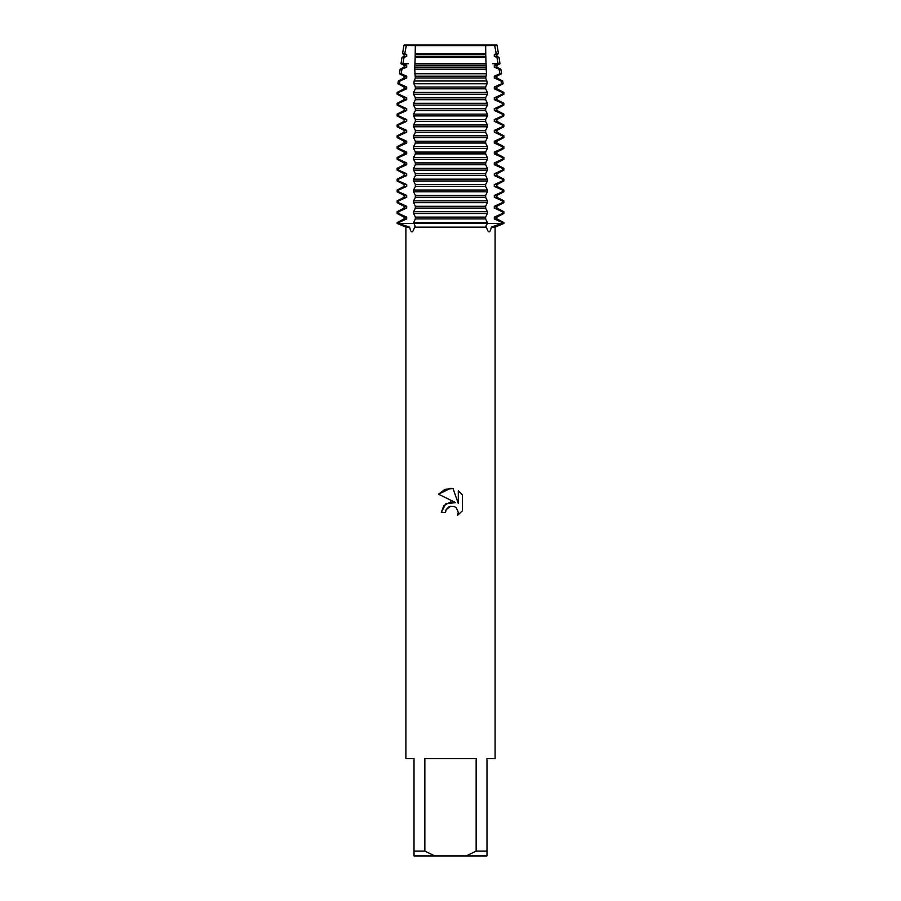<?xml version="1.0" encoding="UTF-8"?>
<svg xmlns="http://www.w3.org/2000/svg" width="901" height="901" viewBox="0 0 901 901"><rect width="100%" height="100%" fill="white"/><g stroke="black" fill="none" stroke-linecap="round" stroke-linejoin="round"><path stroke-width="1.35" d="M494.3 45.05L404.099 45.05L496.901 45.05L497.172 45.602L494.66 45.602L496.26 53.7L498.433 53.7L496.901 54.499L496.901 56.301L499.008 57.405L496.947 57.405L498.107 63.734L499.999 63.734L496.901 65.334L496.901 67.147L500.843 69.197L499.064 69.197L499.852 73.758L501.564 73.758L496.901 76.18L496.901 77.993L502.69 81L501.08 81L501.542 83.782L503.118 83.782L496.901 87.025L496.901 88.827L503.85 92.443L502.308 92.443L502.308 94.256L503.85 94.256L496.901 97.86L496.901 99.673L503.85 103.288L502.308 103.288L502.308 105.09L503.85 105.09L496.901 108.706L496.901 110.519L503.85 114.123L502.308 114.123L502.308 115.936L503.85 115.936L496.901 119.551L496.901 121.353L503.85 124.969L502.308 124.969L502.308 126.771L503.85 126.771L496.901 130.386L496.901 132.199L503.85 135.814L502.308 135.814L502.308 137.616L503.85 137.616L496.901 141.232L496.901 143.034L503.85 146.649L502.308 146.649L502.308 148.462L503.85 148.462L496.901 152.078L496.901 153.88L503.85 157.495L502.308 157.495L502.308 159.297L503.85 159.297L496.901 162.912L496.901 164.725L503.85 168.341L502.308 168.341L502.308 170.143L503.85 170.143L496.901 173.758L496.901 175.56L503.85 179.175L502.308 179.175L502.308 180.988L503.85 180.988L496.901 184.604L496.901 186.406L503.85 190.021L502.308 190.021L502.308 191.823L503.85 191.823L496.901 195.438L496.901 197.251L503.85 200.855L502.308 200.855L502.308 202.669L503.85 202.669L496.901 206.284L496.901 208.086L503.85 211.701L502.308 211.701L502.308 213.514L503.85 213.514L496.901 217.118L496.901 218.932L503.85 222.547L491.349 227.153L495.1 227.153L495.1 758.642L486.99 758.642L486.99 851.085L476.145 851.085L466.222 855.95L486.99 855.95L486.99 851.085M450.5 506.249L446.164 509.639L445.488 512.545L441.265 512.545L443.878 505.506L450.5 501.992L455.613 502.612L438.573 494.21L450.5 488.331L453.09 488.612L458.294 503.603L458.294 490.763L462.427 494.942L462.427 510.777L457.629 515.372L458.305 512.5L456.435 507.973L454.352 506.576L450.5 506.249L454.352 506.576L456.435 507.973L458.305 512.5L457.629 515.372L462.427 510.777M466.222 855.95L434.778 855.95L424.855 851.085L424.855 758.642L476.145 758.642L476.145 851.085M491.349 227.153C489.986 233.427 488.353 233.427 486.427 227.153L485.785 226.207L487.407 223.448L503.85 223.448L487.407 223.448L487.407 222.547L413.593 222.547L415.215 226.207L414.573 227.153C412.635 233.427 410.991 233.427 409.651 227.153L398.692 223.448L487.407 223.448L398.692 223.448L398.692 222.547L397.15 222.547L404.099 218.932L406.7 218.932L406.7 217.118L398.692 213.514L398.692 211.701L397.15 211.701L404.099 208.086L406.7 208.086L406.7 206.284L398.692 202.669L398.692 200.855L397.15 200.855L404.099 197.251L406.7 197.251L406.7 195.438L398.692 191.823L398.692 190.021L397.15 190.021L404.099 186.406L406.7 186.406L406.7 184.604L398.692 180.988L398.692 179.175L397.15 179.175L404.099 175.56L406.7 175.56L406.7 173.758L398.692 170.143L398.692 168.341L397.15 168.341L404.099 164.725L406.7 164.725L406.7 162.912L398.692 159.297L398.692 157.495L397.15 157.495L404.099 153.88L406.7 153.88L406.7 152.078L398.692 148.462L398.692 146.649L397.15 146.649L404.099 143.034L406.7 143.034L406.7 141.232L398.692 137.616L398.692 135.814L397.15 135.814L404.099 132.199L406.7 132.199L406.7 130.386L398.692 126.771L398.692 124.969L397.15 124.969L404.099 121.353L406.7 121.353L406.7 119.551L398.692 115.936L398.692 114.123L397.15 114.123L404.099 110.519L406.7 110.519L406.7 108.706L398.692 105.09L398.692 103.288L397.15 103.288L404.099 99.673L406.7 99.673L406.7 97.86L398.692 94.256L398.692 92.443L397.15 92.443L404.099 88.827L406.7 88.827L406.7 87.025L399.458 83.782L399.92 81L398.31 81L404.099 77.993L406.7 77.993L406.7 76.18L401.148 73.758L401.936 69.197L400.157 69.197L404.099 67.147L406.7 67.147L406.7 65.334L402.893 63.723L404.053 57.405L401.992 57.405L404.099 56.301L406.7 56.301L406.7 54.499L404.74 53.7L406.34 45.602L403.828 45.602L406.7 45.05M414.573 227.153L486.427 227.153M445.488 512.545L445.916 510.191M455.613 502.612L445.792 503.805L441.265 512.545M446.164 509.639L448.597 507.004M448.664 506.97L450.342 506.283M462.427 494.942L458.294 490.763M453.09 488.612L444.993 489.322L438.573 494.21M415.327 45.05L485.673 45.05M397.15 222.547L397.15 223.448L398.692 223.448L397.15 223.448L405.9 227.153L409.651 227.153M405.9 227.153L405.9 758.642L414.01 758.642L414.01 855.95L434.778 855.95M414.01 851.085L424.855 851.085M398.692 222.547L406.7 218.932M404.099 218.932L404.099 217.118L406.7 217.118M404.099 217.118L397.15 213.514L398.692 213.514M398.692 211.701L406.7 208.086M404.099 208.086L404.099 206.284L406.7 206.284M404.099 206.284L397.15 202.669L398.692 202.669M398.692 200.855L406.7 197.251M404.099 197.251L404.099 195.438L406.7 195.438M404.099 195.438L397.15 191.823L398.692 191.823M398.692 190.021L406.7 186.406M404.099 186.406L404.099 184.604L406.7 184.604M404.099 184.604L397.15 180.988L398.692 180.988M398.692 179.175L406.7 175.56M404.099 175.56L404.099 173.758L406.7 173.758M404.099 173.758L397.15 170.143L398.692 170.143M398.692 168.341L406.7 164.725M404.099 164.725L404.099 162.912L406.7 162.912M404.099 162.912L397.15 159.297L398.692 159.297M398.692 157.495L406.7 153.88M404.099 153.88L404.099 152.078L406.7 152.078M404.099 152.078L397.15 148.462L398.692 148.462M398.692 146.649L406.7 143.045M404.099 143.034L404.099 141.232L406.7 141.232M404.099 141.232L397.15 137.616L398.692 137.616M398.692 135.814L406.7 132.199M404.099 132.199L404.099 130.386L406.7 130.386M404.099 130.386L397.15 126.771L398.692 126.771M398.692 124.969L406.7 121.353M404.099 121.353L404.099 119.551L406.7 119.551M404.099 119.551L397.15 115.936L398.692 115.936M398.692 114.123L406.7 110.519M404.099 110.519L404.099 108.706L406.7 108.706M404.099 108.706L397.15 105.09L398.692 105.09M398.692 103.288L406.7 99.673M404.099 99.673L404.099 97.86L406.7 97.86M404.099 97.86L397.15 94.256L398.692 94.256M398.692 92.443L406.7 88.827M404.099 88.827L404.099 87.025L406.7 87.025M404.099 87.025L397.882 83.782L399.458 83.782M399.92 81L406.7 77.993M404.099 77.993L404.099 76.18L406.7 76.18M404.099 76.18L399.436 73.758L401.148 73.758M401.925 69.197L406.7 67.147M404.099 67.147L404.099 65.334L406.7 65.334M404.099 65.334L401.001 63.734L408.344 63.734M404.053 57.405L406.7 56.301M404.099 56.301L404.099 54.499L406.7 54.499M502.308 213.514L494.3 217.118L496.901 217.118M413.593 213.514L487.407 213.514L487.407 211.701L413.593 211.701L413.593 213.514L415.327 216.95L415.327 219.101L413.593 222.547M494.3 217.118L494.3 218.932L496.901 218.932M502.308 202.669L494.3 206.284L494.3 208.086L496.901 208.086M494.3 208.086L502.308 211.701M494.3 218.932L502.308 222.547M494.3 206.284L496.901 206.284M413.593 202.669L487.407 202.669L487.407 200.855L413.593 200.855L413.593 202.669L415.327 206.104L415.327 208.266L413.593 211.701M502.308 191.823L494.3 195.438L494.3 197.251L496.901 197.251M494.3 197.251L502.308 200.855M494.3 195.438L496.901 195.438M413.593 191.823L487.407 191.823L487.407 190.021L413.593 190.021L413.593 191.823L415.327 195.269L415.327 197.42L413.593 200.855M502.308 180.988L494.3 184.592L494.3 186.406L496.901 186.406M494.3 186.406L502.308 190.021M494.3 184.604L496.901 184.604M413.593 180.988L487.407 180.988L487.407 179.175L413.593 179.175L413.593 180.988L415.327 184.423L415.327 186.586L413.593 190.021M502.308 170.143L494.3 173.758L494.3 175.56L496.901 175.56M494.3 175.56L502.308 179.175M494.3 173.758L496.901 173.758M413.593 170.143L487.407 170.143L487.407 168.341L413.593 168.341L413.593 170.143L415.327 173.578L415.327 175.74L413.593 179.175M502.308 159.297L494.3 162.912L494.3 164.725L496.901 164.725M494.3 164.725L502.308 168.341M494.3 162.912L496.901 162.912M413.593 159.297L487.407 159.297L487.407 157.495L413.593 157.495L413.593 159.297L415.327 162.743L415.327 164.894L413.593 168.341M502.308 148.462L494.3 152.078L494.3 153.88L496.901 153.88M494.3 153.88L502.308 157.495M494.3 152.078L496.901 152.078M413.593 148.462L487.407 148.462L487.407 146.649L413.593 146.649L413.593 148.462L415.327 151.897L415.327 154.06L413.593 157.495M502.308 137.616L494.3 141.232L494.3 143.034L496.901 143.034M494.3 143.045L502.308 146.649M494.3 141.232L496.901 141.232M413.593 137.616L487.407 137.616L487.407 135.814L413.593 135.814L413.593 137.616L415.327 141.052L415.327 143.214L413.593 146.649M502.308 126.771L494.3 130.386L494.3 132.199L496.901 132.199M494.3 132.199L502.308 135.814M494.3 130.386L496.901 130.386M413.593 126.771L487.407 126.771L487.407 124.969L413.593 124.969L413.593 126.771L415.327 130.217L415.327 132.368L413.593 135.814M502.308 115.936L494.3 119.551L494.3 121.353L496.901 121.353M494.3 121.353L502.308 124.969M494.3 119.551L496.901 119.551M413.593 115.936L487.407 115.936L487.407 114.123L413.593 114.123L413.593 115.936L415.327 119.371L415.327 121.534L413.593 124.969M502.308 105.09L494.3 108.706L494.3 110.519L496.901 110.519M494.3 110.519L502.308 114.123M494.3 108.706L496.901 108.706M413.593 105.09L487.407 105.09L487.407 103.288L413.593 103.288L413.593 105.09L415.327 108.525L415.327 110.688L413.593 114.123M502.308 94.256L494.3 97.86L494.3 99.673L496.901 99.673M494.3 99.673L502.308 103.288M494.3 97.86L496.901 97.86M413.593 94.256L487.407 94.256L487.407 92.443L413.593 92.443L413.593 94.256L415.327 97.691L415.327 99.842L413.593 103.288M501.542 83.782L494.3 87.025L494.3 88.827L496.901 88.827M494.3 88.827L502.308 92.443M494.3 87.025L496.901 87.025M413.908 83.782L487.092 83.782L486.912 81L414.088 81L413.908 83.782L415.327 86.845L415.327 89.008L413.593 92.443M499.852 73.758L494.3 76.18L494.3 77.993L496.901 77.993M494.3 77.993L501.08 81M494.3 76.18L496.901 76.18M414.505 73.758L486.495 73.758L486.27 69.197L414.73 69.197L415.327 78.162L414.088 81M492.656 63.734L498.107 63.734L494.3 65.334L494.3 67.147L496.901 67.147M494.3 67.147L499.075 69.197M494.3 65.334L496.901 65.334M414.956 63.734L486.044 63.734L485.842 57.405L415.158 57.405L414.719 69.197M496.26 53.7L494.3 54.499L494.3 56.301L496.901 56.301M494.3 56.301L496.947 57.405M494.3 54.499L496.901 54.499M404.099 54.499L402.567 53.7L404.74 53.7M415.248 53.7L485.752 53.7L485.673 45.602L415.327 45.602L415.158 57.405M485.673 45.602L496.901 45.467M404.099 45.467L415.327 45.602M487.407 222.547L485.673 219.101L485.673 216.95L487.407 213.514M487.407 211.701L485.673 208.266L485.673 206.104L487.407 202.669M487.407 200.855L485.673 197.42L485.673 195.269L487.407 191.823M487.407 190.021L485.673 186.586L485.673 184.423L487.407 180.988M487.407 179.175L485.673 175.74L485.673 173.578L487.407 170.143M487.407 168.341L485.673 164.894L485.673 162.743L487.407 159.297M487.407 157.495L485.673 154.06L485.673 151.897L487.407 148.462M487.407 146.649L485.673 143.214L485.673 141.052L487.407 137.616M487.407 135.814L485.673 132.368L485.673 130.217L487.407 126.771M487.407 124.969L485.673 121.534L485.673 119.371L487.407 115.936M487.407 114.123L485.673 110.688L485.673 108.525L487.407 105.09M487.407 103.288L485.673 99.842L485.673 97.691L487.407 94.256M487.407 92.443L485.673 89.008L485.673 86.845L487.092 83.782M486.912 81L485.673 78.162L486.506 73.758M486.281 69.197L486.044 63.723M485.842 57.405L485.752 53.7M415.327 45.467L485.673 45.467M415.327 54.499L485.673 54.499M415.327 56.301L485.673 56.301M415.327 65.334L485.673 65.334M415.327 67.147L485.673 67.147M415.327 76.18L485.673 76.18M415.327 77.993L485.673 77.993M415.327 87.025L485.673 87.025M415.327 88.827L485.673 88.827M415.327 97.86L485.673 97.86M415.327 99.673L485.673 99.673M415.327 108.706L485.673 108.706M415.327 110.519L485.673 110.519M415.327 119.551L485.673 119.551M415.327 121.353L485.673 121.353M415.327 130.386L485.673 130.386M415.327 132.199L485.673 132.199M415.327 141.232L485.673 141.232M415.327 143.034L485.673 143.034M415.327 152.078L485.673 152.078M415.327 153.88L485.673 153.88M415.327 162.912L485.673 162.912M415.327 164.725L485.673 164.725M415.327 173.758L485.673 173.758M415.327 175.56L485.673 175.56M415.327 184.604L485.673 184.604M415.327 186.406L485.673 186.406M415.327 195.438L485.673 195.438M415.327 197.251L485.673 197.251M415.327 206.284L485.673 206.284M415.327 208.086L485.673 208.086M415.327 218.932L485.673 218.932M415.327 217.118L485.673 217.118M495.1 227.153L503.85 223.448L503.85 222.547M497.172 45.602L498.433 53.7M403.828 45.602L402.567 53.7M499.008 57.405L499.999 63.734M500.843 69.197L501.564 73.758M502.69 81L503.118 83.782M503.85 92.443L503.85 94.256M503.85 103.288L503.85 105.09M503.85 114.123L503.85 115.936M503.85 124.969L503.85 126.771M503.85 135.814L503.85 137.616M503.85 146.649L503.85 148.462M503.85 157.495L503.85 159.297M503.85 168.341L503.85 170.143M503.85 179.175L503.85 180.988M503.85 190.021L503.85 191.823M503.85 200.855L503.85 202.669M503.85 211.701L503.85 213.514M398.31 81L397.882 83.782M400.157 69.197L399.436 73.758M401.992 57.405L401.001 63.734M397.15 211.701L397.15 213.514M397.15 200.855L397.15 202.669M397.15 190.021L397.15 191.823M397.15 179.175L397.15 180.988M397.15 168.341L397.15 170.143M397.15 157.495L397.15 159.297M397.15 146.649L397.15 148.462M397.15 135.814L397.15 137.616M397.15 124.969L397.15 126.771M397.15 114.123L397.15 115.936M397.15 103.288L397.15 105.09M397.15 92.443L397.15 94.256"/></g></svg>
